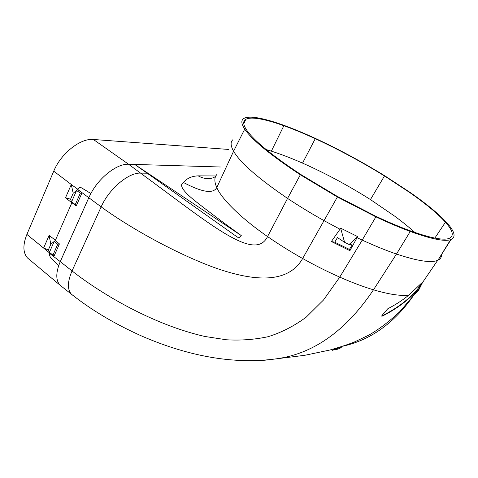 <?xml version="1.0" encoding="UTF-8"?>
<svg xmlns="http://www.w3.org/2000/svg" width="478" height="478" viewBox="0 0 478 478"><rect width="100%" height="100%" fill="white"/><g stroke="black" fill="none" stroke-linecap="round" stroke-linejoin="round"><path stroke-width="0.72" d="M228.412 149.423L93.389 139.48C80.633 137.999 60.975 153.348 53.733 171.184L26.888 234.411C22.711 244.981 22.938 252.85 27.569 258.018L29.319 259.482M93.389 139.48L128.576 164.247L134.742 164.432L241.271 235.57C225.843 224.481 211.049 213.415 196.882 202.367C183.02 191.499 178.587 184.896 183.594 182.56C202.188 192.365 213.248 194.038 216.779 187.573C221.326 198.382 239.848 217.376 267.555 236.562C278.471 244.162 290.17 251.476 302.646 258.502L324.03 220.639L339.983 229.231L340.611 228.143L344.596 242.298L349.095 244.497L357.669 236.622L340.611 228.143M215.835 175.97L198.113 175.85C191.487 176.185 186.647 178.425 183.594 182.56M242.645 360.681C253.197 361.147 263.545 360.645 273.691 359.169L304.773 355.303L329.969 350.004C340.73 346.932 349.042 344.184 354.891 341.77L368.885 335.096C379.024 329.294 389.307 321.491 399.745 311.692L413.368 295.751L417.145 290.427L416.326 292.548L415.077 293.295L413.368 295.757C394.171 323.11 370.767 339.894 343.144 346.126M415.496 293.606L418.722 290.062L422.881 281.859L408.875 295.069C402.846 300.041 395.82 304.6 387.789 308.758L381.928 315.552L381.719 316.161L382.316 316.107C394.804 309.864 405.248 302.472 413.637 293.934L415.077 293.295L417.145 290.427M410.536 192.7C418.501 198.268 425.617 203.634 431.879 208.796C438.129 213.959 443.184 218.691 447.038 222.987C454.775 231.609 456.102 237.124 451.017 239.532L450.605 239.675C444.462 241.707 431.007 238.97 410.244 231.466C399.913 227.642 388.465 222.772 375.893 216.845L337.372 197.002L300.345 174.787C270.53 155.123 251.99 139.905 244.718 129.138C241.444 124.137 240.978 120.707 243.314 118.855L244.18 118.281C246.827 116.961 251.237 116.805 257.397 117.815C264.37 118.986 272.854 121.364 282.851 124.949C292.685 128.486 303.321 132.878 314.757 138.136C338.227 148.975 361.649 161.582 385.017 175.958L410.536 192.7M243.714 122.84L245.1 119.811C242.842 121.657 243.338 125.039 246.594 129.968C253.92 140.657 272.155 155.601 301.301 174.805L337.599 196.572L375.355 216.032C387.682 221.84 398.915 226.626 409.054 230.384C429.435 237.769 442.682 240.482 448.788 238.534L449.045 238.444C454.279 236.162 453.078 230.755 445.442 222.216C441.678 218.004 436.725 213.355 430.582 208.277C424.44 203.204 417.443 197.922 409.604 192.443L384.479 175.952C361.583 161.851 338.508 149.429 315.265 138.692C303.996 133.517 293.528 129.191 283.854 125.72C274.025 122.201 265.69 119.876 258.861 118.741C252.725 117.737 248.381 117.929 245.823 119.315L243.774 123.772M245.1 119.811L245.823 119.315M266.204 149.59L271.361 151.15C280.759 154.149 290.881 158.021 301.72 162.765L302.532 163.118C325.351 173.221 347.99 185.374 370.456 199.583L395.019 216.391C402.47 221.906 409.078 227.259 414.844 232.457M441.505 254.595C441.618 257.146 440.435 259.022 437.956 260.217L450.605 239.675M422.421 282.307L418.447 289.895L416.428 292.303M415.896 292.829L414.814 293.797M416.941 290.086L421.5 283.299M416.075 292.345L416.452 291.437M57.736 244.264L54.193 241.438L55.275 240.518L59.427 243.917L57.736 244.264L52.95 255.103L49.407 252.336L54.193 241.438L50.817 244.312L49.12 235.403L55.394 240.237M52.95 255.103L53.942 256.327L49.748 253.083L48.332 249.994L50.817 244.312M53.942 256.327L59.427 243.917M80.286 193.214L76.599 190.435L77.687 189.533L82.007 192.873L80.286 193.214L75.255 204.596L71.575 201.871L70.589 199.212L65.522 197.749L71.849 202.815M75.255 204.596L76.241 205.91L82.007 192.873M76.241 205.91L71.891 202.726L71.575 201.871L76.599 190.435L73.2 193.249L71.282 184.532L77.806 189.258M55.275 240.518L71.891 202.726M26.888 234.411L49.748 253.083M77.687 189.533L79.575 187.597L81.463 187.854L90.874 193.506L88.794 197.719L77.723 189.455M45.637 249.689L43.635 247.992L48.332 249.994M49.12 235.403L43.635 247.992M73.176 295.589L71.449 294.227C67.231 289.489 67.422 281.727 72.035 270.942L101.157 206.86C125.499 224.732 168.746 250.137 210.553 266.174C252.3 281.781 287.887 284.482 302.646 258.502C315.139 265.511 327.508 271.719 339.75 277.132C351.963 282.504 363.208 286.734 373.473 289.817C389.068 294.412 400.869 296.163 408.875 295.075M344.596 242.298L337.426 237.59L334.773 242.209L331.385 241.527L349.914 250.675L357.042 237.697L362.205 240.111L339.75 277.132L323.51 299.999L306.147 317.201C294.024 326.104 281.345 332.604 268.122 336.697C254.619 339.589 240.733 340.617 226.476 339.78L204.841 336.464C153.814 324.819 102.878 295.057 72.035 270.942L60.264 261.609L58.686 265.493L50.59 257.845L49.336 254.732L49.616 253.394L60.264 261.609C55.759 272.346 55.651 280.168 59.923 285.067L61.829 286.603M71.282 184.532L65.522 197.749M80.256 187.507L81.583 187.854L90.85 193.488M60.264 261.609L88.794 197.719L101.157 206.86C109.044 188.804 128.6 172.421 140.55 173.12L128.576 164.247C117.325 163.5 99.627 176.914 90.874 193.506M73.2 193.249L70.589 199.212M220.376 166.995L134.742 164.432L147.2 173.203L140.55 173.12C210.242 224.146 254.846 262.685 267.555 236.562L287.565 198.412C298.971 206.006 311.124 213.415 324.03 220.639L337.372 197.002M273.691 359.169L273.727 359.163C312.092 354.819 345.337 331.702 373.473 289.817L396.489 254.045C417.33 260.982 431.001 263.103 437.513 260.408M331.385 241.527L339.983 229.231M147.2 173.203L236.604 236.544C238.546 237.853 239.37 238.247 239.078 237.715L241.271 235.57M332.999 350.141L332.574 350.302M341.603 346.932L333.005 350.141M341.692 346.968C339.338 349.203 336.237 349.938 332.389 349.167M375.893 216.845L362.205 240.111C374.704 245.847 386.134 250.496 396.489 254.045L410.244 231.466M357.042 237.697L357.669 236.622M349.095 244.497L352.149 244.856L349.472 249.438L334.773 242.209M349.914 250.675L349.472 249.438M198.113 175.85C204.877 179.423 210.696 179.638 215.572 176.501M413.637 293.934L417.139 290.271L416.894 290.044L413.345 293.749C404.8 302.377 394.362 309.744 382.03 315.862L381.683 315.976M340.814 347.189L335.681 349.215M339.858 347.225L340.396 347.01M232.84 139.749C230.312 142.008 230.563 145.832 233.587 151.215C240.135 162.61 258.126 178.336 287.565 198.412L300.345 174.787M271.361 151.15L283.854 125.72M434.843 238.086L445.442 222.216M370.456 199.583L384.479 175.952M302.532 163.118L315.265 138.692M53.733 171.184L73.421 186.085M216.994 174.374C214.228 177.254 214.156 181.652 216.779 187.573L233.587 151.215L244.718 129.138M451.017 239.532L437.956 260.217M437.669 260.343L422.899 281.996M421.889 282.88L416.995 290.098M59.923 285.067L27.569 258.018M60.049 285.199L71.449 294.227C91.447 310.079 114.804 323.994 141.518 335.962C182.787 353.881 228.335 364.768 273.727 359.163"/></g></svg>
